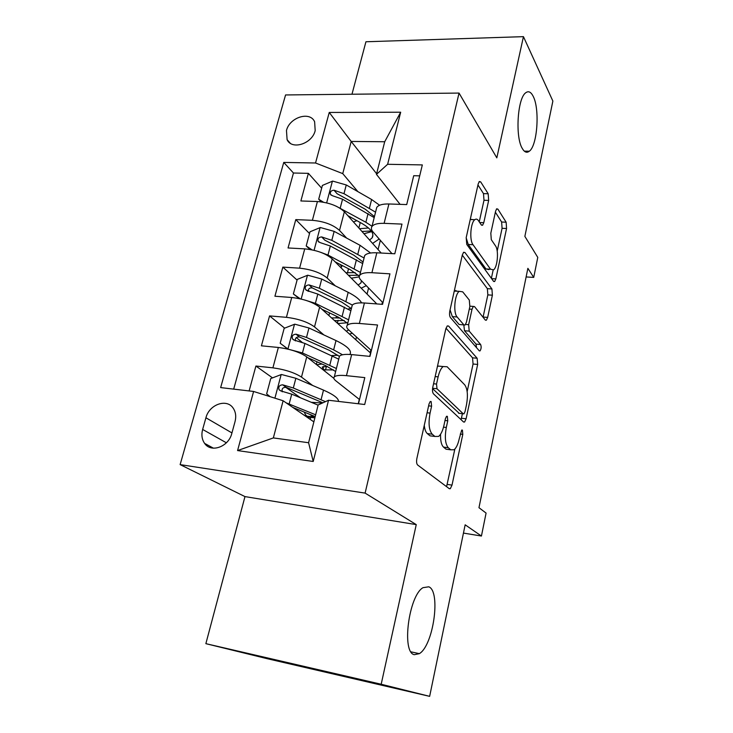 <?xml version="1.0" encoding="UTF-8"?>
<svg xmlns="http://www.w3.org/2000/svg" width="733" height="733" viewBox="0 0 733 733"><rect width="100%" height="100%" fill="white"/><g stroke="black" fill="none" stroke-linecap="round" stroke-linejoin="round"><path stroke-width="1.1" d="M431.123 401.51L430.225 401.501L429.062 403.883L416.894 458.372C416.307 461.616 416.555 463.824 417.636 465.006L449.347 488.728L450.319 488.682L452.014 485.109L462.798 434.385L462.404 430.088L461.689 430.079L459.206 438.92C457.988 444.345 456.274 447.964 454.066 449.769L450.758 449.805L448.284 447.716C445.243 444.033 444.583 437.289 446.305 427.495L447.762 420.797L447.332 416.317L446.534 416.307L445.407 418.662L443.941 425.397C442.686 430.857 440.918 434.532 438.618 436.41L434.916 436.456L432.25 434.211C428.97 430.289 428.246 423.253 430.06 413.11L431.6 406.183L431.123 401.51M522.18 148.277C524.397 152.226 526.78 153.206 529.336 151.218C537.344 145.656 539.955 109.19 533.23 96.408C530.967 91.872 528.438 90.672 525.662 92.816C517.498 98.359 515.125 136.75 522.18 148.277M414.319 654.688L419.358 653.653C433.478 645.416 441.009 591.219 428.778 586.803L422.996 587.674C408.803 595.59 401.363 652.489 414.319 654.688M286.475 130.492L287.098 139.664C291.761 150.311 312.185 143.851 315.19 130.621L314.622 121.76C309.995 110.857 289.553 117.326 286.475 130.492M488.664 200.421L488.178 193.75L480.692 181.894L479.327 181.509L478.182 183.965L466.197 237.611L466.765 244.428L493.538 281.316L494.638 281.536L495.847 278.888L506.558 228.494L506.137 222.209L497.89 209.134L496.69 208.804L495.572 211.251L490.817 233.176L491.293 239.654L495.535 245.921C498.935 250.356 497.542 267.206 493.556 269.854L490.533 269.213L473.014 244.712C469.294 240.195 470.549 222.575 474.81 219.698C476.093 218.718 477.275 218.993 478.356 220.532L481.324 224.921L482.598 225.233L483.789 222.685L488.664 200.421L484 200.274L483.496 193.622L477.962 184.945M381.187 684.246L416.252 524.617L244.978 496.598L205.863 643.666L381.187 684.246L429.648 696.35L465.162 524.81L481.434 536.034L486.08 513.073L478.97 507.694L527.879 268.333L533.725 277.404L537.775 257.402L524.865 236.383L552.874 101.072L523.444 36.65L365.932 41.763L351.977 94.236M416.252 524.617L365.107 493.107L459.041 93.073L496.818 157.861L523.444 36.65M448.587 326.038L447.267 325.919L445.792 328.961L432.8 387.152C432.232 390.295 432.461 392.531 433.478 393.85L463.568 422.006L464.585 422.034L466.106 418.781L477.659 364.448L477.146 358.254L448.587 326.038L447.249 325.928M449.842 310.847L462.312 255.002L463.613 252.271L464.96 252.519L491.916 288.949L492.384 295.197L487.665 317.407L486.373 320.211L485.292 320.046L474.517 306.596L473.335 306.421L472.006 309.271L468.653 324.682L469.202 331.124L480.619 344.51C481.48 346.773 481.279 348.899 480.023 350.915L479.281 350.832L450.465 317.618C449.503 316.143 449.292 313.889 449.842 310.847M429.648 696.35L267.224 658.692L205.863 643.666M321.659 188.189L308.382 173.345L300.869 200.961L317.416 201.529L312.386 220.312C324.123 221.384 333.167 224.756 339.516 230.428L346.636 238.088M341.596 266.07L339.81 264.256M309.528 233.552L295.784 219.616L288.06 247.965L304.745 248.872L299.577 268.168C311.424 269.432 320.633 272.713 327.184 278.018L335.274 285.833M309.134 291.093L308.208 290.241M297.076 280.088L282.846 267.114L274.921 296.233L291.725 297.497L286.42 317.325C298.386 318.791 307.75 321.979 314.512 326.891L323.894 334.935M302.051 342.265L296.297 337.601M284.633 328.137L269.561 315.905L261.415 345.82L278.357 347.469C290.387 349.064 299.852 352.188 306.742 356.852L333.891 378.375M358.474 403.773L364.814 377.614L346.452 375.663C339.947 375.03 335.897 375.452 334.285 376.927C333.378 377.962 333.909 379.273 335.879 380.848L359.5 399.531M339.095 357.75L339.489 356.146C341.12 354.552 345.179 354.039 351.657 354.598L369.954 356.385L377.55 324.994L359.362 323.464C352.912 322.987 348.853 323.638 347.195 325.397C346.242 326.625 346.718 328.118 348.615 329.868L371.374 350.502M351.794 307.035L352.252 305.185C353.938 303.306 357.997 302.573 364.42 302.986L382.553 304.36L389.947 273.84L371.906 272.703C365.51 272.383 361.461 273.244 359.747 275.287C358.758 276.698 359.179 278.348 361.002 280.253L382.947 302.738M364.154 257.695L364.668 255.615C366.408 253.471 370.458 252.537 376.826 252.803L394.803 253.774L401.986 224.096L384.11 223.345C377.77 223.162 373.72 224.225 371.961 226.515C370.935 228.1 371.301 229.924 373.06 231.976L391.963 253.627M455.807 290.405L456.412 291.148M317.416 201.529C329.108 202.528 338.087 205.927 344.363 211.745L381.178 253.032M304.745 248.872C316.546 250.054 325.681 253.38 332.159 258.831L376.808 303.92M291.725 297.497C303.645 298.89 312.945 302.115 319.625 307.182L370.541 353.022L369.734 356.357M231.802 433.432L235.036 421.612C236.328 416.509 235.742 412.065 233.277 408.308C226.946 398.138 209.162 404.405 205.927 417.783L202.638 429.446C201.236 434.816 201.896 439.47 204.608 443.383C211.058 453.177 228.65 446.837 231.802 433.432M365.107 493.107L180.126 464.612L285.568 94.951L459.041 93.073M308.382 173.345L293.466 173.015L283.753 162.424L220.651 387.592L253.6 391.459L283.112 400.759L313.861 421.878M283.753 162.424L315.538 162.992L329.245 112.451L400.676 112.213L387.629 164.293L422.327 164.916L364.704 404.506L328.54 400.255L313.211 461.469L237.574 450.575L253.6 391.459M272.529 377.88L255.909 366.033L272.905 367.838C284.981 369.524 294.51 372.611 301.492 377.101L312.652 385.476M359.307 399.384L358.254 403.746M419.697 175.847L413.714 175.709L406.714 204.58L388.902 203.976C382.589 203.847 378.53 204.983 376.753 207.384L376.176 209.665M269.561 315.905L286.42 317.325M282.846 267.114L299.577 268.168M295.784 219.616L312.386 220.312M293.466 173.015L233.69 389.122M255.909 366.033L249.128 390.927M376.615 173.748L351.189 141.451L342.751 173.62L357.878 191.625M283.112 400.759L273.354 437.922L308.593 442.732L318.14 404.964L328.54 400.255M244.978 496.598L180.126 464.612M526.12 276.946L533.725 277.404M463.448 533.083L481.434 536.034M400.099 204.36L376.46 174.372L384.706 141.744L351.189 141.451L329.245 112.451M381.902 304.305L382.415 302.198M370.183 352.692L370.834 350.007M313.44 417.709L313.871 416.005M300.521 397.827L285.65 387.226M325.516 370.028L326.46 366.326M337.382 323.18L338.124 320.257M355.789 339.736L356.467 336.978M349.302 276.139L349.513 275.315M367.068 294.089L368.571 288.005M387.629 164.293L376.46 174.372M342.751 173.62L315.538 162.992M378.072 249.55L380.354 240.323M273.354 437.922L237.574 450.575M308.593 442.732L313.211 461.469M400.676 112.213L384.706 141.744M424.27 425.378C424.728 429.456 425.754 432.195 427.33 433.597L432.25 434.211M433.047 436.227L430.024 435.842L427.33 433.597M440.56 434.248C440.396 440.735 441.385 445.013 443.511 447.093L448.284 447.716M448.706 449.531L446.012 449.182L443.511 447.093M446.58 486.657L454.872 449.045M467.159 391.578L473.06 364.008L472.538 357.814L445.994 328.201M461.057 419.661L462.431 413.705M436.529 384.055L436.996 388.728L463.247 413.806L463.98 413.824L465.043 411.57L466.49 404.79C468.121 395.49 467.535 388.838 464.722 384.843L447.139 366.757L443.117 366.537C440.991 368.296 439.324 371.741 438.123 376.863L436.529 384.055L433.56 383.744M459.224 413.339L432.552 388.655M437.326 366.894L438.215 366.06L442.475 366.482M462.285 255.13L487.363 288.655L491.916 288.949M483.056 317.252L487.839 294.886L487.363 288.655M463.815 324.921L464.493 330.73L476.029 344.107L480.619 344.51M476.514 347.644L476.029 344.107M462.706 291.835L459.224 291.34C454.588 294.391 453.086 312.945 457.145 316.986L463.879 324.884L465.089 325.021L466.472 322.089L469.844 306.605L469.303 300.072L462.706 291.835M457.658 291.23L454.249 291.129M450.062 309.857L452.316 316.61L457.145 316.986M463.916 324.93L459.115 324.49L452.316 316.61M479.245 221.842L484 200.274M473.014 219.625L470.274 219.341M466.17 237.739L468.25 244.483L473.014 244.712M488.993 269.588L485.952 268.947L468.25 244.483M497.203 251.098L502.078 228.311L501.638 222.026L495.361 212.194M491.376 278.338L493.135 270.129M286.145 402.838L315.657 414.796M292.769 407.392L315.208 416.582M270.193 396.69L266.638 393.896L270.743 378.558L281.426 374.49L295.857 378.283L323.5 390.112C333.57 394.556 338.591 398.331 338.536 401.437M322.419 403.031L311.25 402.289M310.242 414.521L313.568 417.214M308.245 417.187L305.487 414.731L304.268 412.083M310.233 419.386L310.737 417.416L306.962 417.141M325.452 401.657L293.328 388.004L282.681 384.816C279.365 385.109 278.183 386.767 279.117 389.782L281.051 390.991L291.716 394.162L318.095 405.138M310.737 417.416L314.888 417.828M282.242 391.825C281.545 388.71 282.874 387.216 286.218 387.345L322.896 402.811M349.953 354.46C352.078 350.759 347.424 346.123 336.007 340.561L308.969 327.99L294.758 324.169L284.175 328.32L280.189 343.246L288.133 349.155L302.454 352.967L336.401 368.507M307.814 357.704L325.699 365.666L335.641 371.512M337.95 355.212L331.719 355.578M287.941 349.128L280.189 343.246M327.303 366.399L322.3 366.967L323.024 368.644L324.701 369.973M316.711 364.75L322.016 364.026M342.522 354.763L333.652 349.879L306.504 337.446L296.04 334.184C292.834 334.45 291.652 336.035 292.476 338.93L294.455 340.185L304.946 343.438L338.738 359.161M323.116 369.835L333.607 369.936M295.353 340.909C295.06 338.05 296.425 336.74 299.449 336.969L329.557 350.438L339.425 356.43M304.589 299.962L315.392 303.352L348.587 319.845M321.833 309.179L338.041 316.986L347.717 323.299M348.697 329.942L346.297 331.197M352.335 333.24L349.458 334.046M299.192 298.597L293.374 293.951L297.259 279.42L307.723 275.205L321.732 279.035L348.184 292.311C355.322 295.958 359.775 299.467 361.561 302.866M351.171 308.364L348.056 309.033M293.374 293.951L300.319 298.844M344.299 320.523L334.596 320.669M331.536 317.911L336.016 317.893L336.447 316.216M352.362 305.056L319.331 288.234L309.033 284.908C305.936 285.164 304.754 286.676 305.478 289.453L307.494 290.754L317.81 294.07L350.869 310.737M337.812 323.555L347.176 322.777M308.19 291.386C308.208 288.784 309.583 287.638 312.322 287.941L341.798 302.152L351.4 308.602M340.194 318.076L336.016 317.893M320.678 252.308L327.99 255.047L360.453 272.438M335.128 261.837L350.062 269.57L359.317 276.13M361.607 280.867L360.911 282.956L358.125 285.055M366.289 285.678L361.213 288.17M310.086 249.486L306.211 245.958L309.995 231.802L320.348 227.523L334.156 231.371L360.05 245.317L370.596 253.004M342.21 265.502L341.193 267.444M362.853 262.863L362.075 263.147M306.211 245.958L312.047 249.852M358.492 275.278L348.496 275.324M345.894 272.703L347.488 272.749L348.505 268.764M364.072 257.998L331.82 240.332L321.686 236.933C318.69 237.18 317.499 238.628 318.14 241.294L320.193 242.623L330.345 246.013L362.679 263.568M351.309 278.174L359.216 276.872M321.686 236.933L324.866 240.204L353.727 255.121L363.073 262.002M355.184 272.621L347.488 272.749M336.163 206.165L365.877 222.264L372.025 226.25M347.854 215.658L361.772 223.373C370.98 228.76 374.453 233.57 372.181 237.776L369.588 240.03M378.842 238.582L378.329 239.572L372.602 243.411M321.1 201.832L318.708 199.211L322.392 185.431L332.654 181.088L346.26 184.954L371.613 199.513L379.621 205.24M356.898 220.67L353.425 221.907M318.708 199.211L323.409 202.18M375.553 212.167L343.988 193.677L334.01 190.214C331.096 190.452 329.914 191.844 330.473 194.41L332.553 195.757L342.54 199.211L374.187 217.609M361.983 231.5L371.274 230.959M363.989 233.754L371.713 231.61M334.01 190.214L337.079 193.704L365.346 209.29L374.453 216.574M368.497 227.981L359.518 228.733M344.363 211.745L339.516 230.428M332.159 258.831L327.184 278.018M319.625 307.182L314.512 326.891M306.742 356.852L301.492 377.101M351.657 354.598L346.452 375.663M388.902 203.976L384.11 223.345M376.826 252.803L371.906 272.703M364.42 302.986L359.362 323.464M278.357 347.469L272.905 367.838M226.378 442.787L202.638 429.446M231.94 432.928L205.927 417.783M427.082 412.752L430.06 413.11M430.024 435.842L434.916 436.456M445.013 420.467L447.762 420.797M443.511 427.156L446.305 427.495M446.012 449.182L450.758 449.805M460.242 434.064L462.798 434.385M447.304 484.421L452.014 485.109M428.631 405.835L431.6 406.183M472.538 357.814L477.146 358.254M473.06 364.008L477.659 364.448M461.46 418.231L466.106 418.781M432.607 388.252L436.996 388.728M458.574 413.256L463.247 413.806M435.164 376.56L438.123 376.863M463.43 252.445L464.96 252.519M487.839 294.886L492.384 295.197M483.102 317.05L487.665 317.407M469.312 309.069L472.006 309.271M465.592 324.435L468.653 324.682M464.493 330.73L469.202 331.124M459.115 324.49L463.879 324.884M479.694 222.52L483.789 222.685M485.952 268.947L490.533 269.213M496.424 209.088L497.89 209.134M501.638 222.026L506.137 222.209M502.078 228.311L506.558 228.494M491.586 278.622L495.847 278.888M479.015 181.857L480.692 181.894M483.496 193.622L488.178 193.75M281.16 374.59L274.912 398.175M311.259 414.933L311.131 415.437M314.265 403.544L314.521 402.527M323.5 390.112L321.081 399.677M291.716 394.162L289.169 403.956M295.857 378.283L293.328 388.004M286.218 387.345L282.681 384.816M313.284 416.93L307.658 416.225M294.492 324.27L287.932 349.009M323.592 366.408L323.024 368.644M332.168 355.78L329.795 365.171M336.007 340.561L333.652 349.879M304.946 343.438L302.454 352.967M308.969 327.99L306.504 337.446M299.449 336.969L296.04 334.184M307.457 275.306L301.171 299.046M335.265 320.44L335.1 321.118M344.446 307.136L342.137 316.28M348.184 292.311L345.903 301.382M317.81 294.07L315.392 303.352M321.732 279.035L319.331 288.234M312.322 287.941L309.033 284.908M320.092 227.633L314.081 250.31M356.412 259.757L354.158 268.663M360.05 245.317L357.823 254.149M330.345 246.013L327.99 255.047M334.156 231.371L331.82 240.332M332.397 181.198L326.652 202.858M358.858 228L360.251 222.52M368.067 213.587L365.877 222.264M371.613 199.513L369.441 208.126M342.54 199.211L340.249 208.007M346.26 184.954L343.988 193.677M524.324 151.154L529.336 151.218M411.002 651.857L419.358 653.653M290.213 143.192L287.098 139.664M339.489 356.146L334.285 376.927M352.252 305.185L347.195 325.397M364.668 255.615L359.747 275.287M376.753 207.384L371.961 226.515M213.459 448.193L204.608 443.383M449.027 488.499L450.319 488.682M463.448 421.896L464.585 422.034M438.215 366.06L443.117 366.537M485.356 320.129L486.373 320.211M469.935 306.174L473.335 306.421M479.29 350.841L480.023 350.915M454.387 291.01L459.224 291.34M481.544 225.187L482.598 225.233M470.238 219.524L474.81 219.698M493.675 281.472L494.638 281.536M280.721 390.909L279.117 389.782M317.022 361.8L316.344 364.466M293.796 339.993L292.476 338.93M329.548 312.899L328.879 315.52M306.55 290.433L305.478 289.453M341.514 266.18L341.092 267.847M360.911 282.956L361.461 280.73M319.02 242.192L318.14 241.294M372.181 237.776L372.914 234.844M331.188 195.216L330.473 194.41"/></g></svg>
